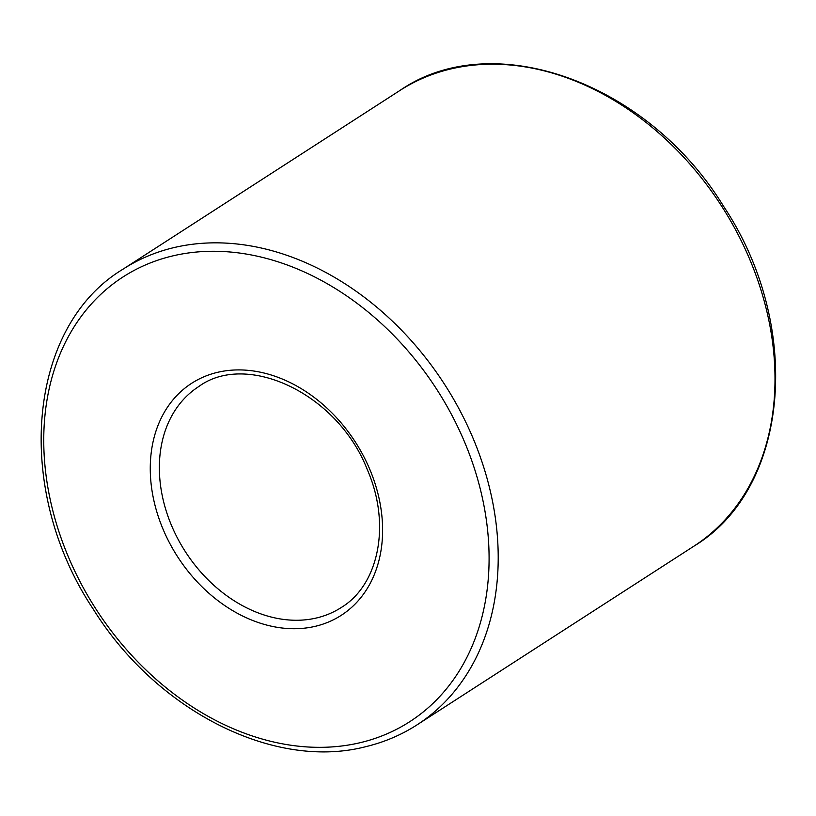 <?xml version="1.0" encoding="UTF-8"?>
<svg xmlns="http://www.w3.org/2000/svg" width="816" height="816" viewBox="0 0 816 816"><rect width="100%" height="100%" fill="white"/><g stroke="black" fill="none" stroke-linecap="round" stroke-linejoin="round"><path stroke-width="1.22" d="M316.883 617.885A131.468 100.735 -122.8 0 0 341.292 607.492C378.481 585.072 391.456 524.872 367.302 469.608C337.487 393.128 246.452 351.359 198.716 386.58A131.468 100.735 -122.8 0 0 176.756 536.734A131.468 100.735 -122.8 0 0 316.883 617.885M693.835 546.22L417.037 724.863A271.147 207.774 -122.8 0 0 444.577 384.367A271.147 207.774 -122.8 0 0 122.971 269.209L399.769 90.576A271.147 207.774 -122.8 0 1 721.375 205.734A271.147 207.774 -122.8 0 1 693.835 546.22C789.796 488.57 803.505 326.043 723.466 206.132C647.69 82.263 492.517 26.357 399.769 90.576M315.68 626.219A138.037 105.774 -122.8 0 0 332.999 413.977A138.037 105.774 -122.8 0 0 150.695 457.776A138.037 105.774 -122.8 0 0 315.68 626.219M360.794 742.54A264.578 202.735 -122.8 0 0 394.006 335.743A264.578 202.735 -122.8 0 0 44.574 419.689A264.578 202.735 -122.8 0 0 360.794 742.54M417.037 724.863C401.401 734.93 384.356 742.193 365.874 746.64C274.36 770.579 156.56 710.93 93.35 609.307C13.301 489.396 27.01 326.869 122.971 269.209"/></g></svg>
